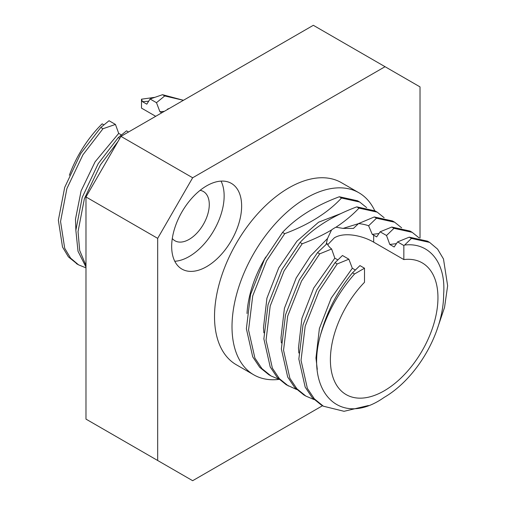 <?xml version="1.0" encoding="UTF-8"?>
<svg xmlns="http://www.w3.org/2000/svg" width="506" height="506" viewBox="0 0 506 506"><rect width="100%" height="100%" fill="white"/><g stroke="black" fill="none" stroke-linecap="round" stroke-linejoin="round"><path stroke-width="0.76" d="M206.65 266.63A49.468 28.557 120 0 0 238.971 223.038A49.468 28.557 120 0 0 231.387 183.4A49.468 28.557 120 0 0 206.65 185.847A49.468 28.557 120 0 0 174.336 229.439A49.468 28.557 120 0 0 181.92 269.078A49.468 28.557 120 0 0 206.65 266.63M174.772 261.267A49.468 28.557 120 0 0 189.162 256.536A49.468 28.557 120 0 0 221.046 181.116M155.703 116.31L141.503 108.113L141.503 99.189L142.439 101.655L148.656 101.232M409.278 237.15L411.46 238.408L429.632 242.412L427.45 241.153L409.278 237.15L397.608 241.9L403.845 245.505L404.629 245.049C429.069 242.077 446.147 262.456 443.635 294.397A84.097 48.551 120 0 1 384.174 397.393C339.596 428.803 304.637 391.125 320.488 335.042C327.395 312.417 338.748 292.057 354.548 273.967L364.497 268.224L364.497 282.297A76.058 43.914 120 0 0 346.142 394.598A76.058 43.914 120 0 0 384.174 390.834A76.058 43.914 120 0 0 433.857 323.808A76.058 43.914 120 0 0 422.2 262.861A76.058 43.914 120 0 0 403.845 259.578L373.675 242.159C363.213 235.967 344.757 231.476 334.327 237.852L327.724 244.727M374.75 210.73A105.121 60.688 120 0 0 358.899 192.761A105.121 60.688 120 0 0 306.345 197.966A105.121 60.688 120 0 0 237.668 290.602A105.121 60.688 120 0 0 253.784 374.832A105.121 60.688 120 0 0 279.084 379.386M358.899 192.761L341.411 182.666A105.121 60.688 120 0 0 288.856 187.871A105.121 60.688 120 0 0 220.18 280.501A105.121 60.688 120 0 0 236.296 364.737L253.784 374.832M391.783 227.049L393.972 228.314L412.143 232.317L409.955 231.052L391.783 227.049L380.12 231.805L376.679 236.89L372.258 234.373L378.943 233.544M263.854 332.815L263.493 327.724L266.928 298.198L278.724 267.851L296.921 241.198L318.584 222.204L340.823 213.589M374.295 216.954L376.483 218.219L394.655 222.223L392.466 220.958L374.295 216.954L358.507 223.589L353.447 228.415L343.068 228.402L358.431 223.671M397.608 241.9L394.168 246.985L389.797 244.461L396.432 243.639M172.293 238.528A28.444 16.42 120 0 0 174.943 240.774A28.444 16.42 120 0 0 189.162 239.37A28.444 16.42 120 0 0 207.745 214.304A28.444 16.42 120 0 0 203.387 191.508A28.444 16.42 120 0 0 200.11 190.338M341.506 198.023C327.875 212.722 308.951 224.607 284.739 233.658L282.55 232.399C296.181 217.694 315.105 205.815 339.317 196.758L341.506 198.023L359.677 202.027L366.648 207.618M343.068 228.402L335.997 227.194C344.814 221.369 352.48 215.012 358.994 208.118L377.166 212.122L384.136 217.713M279.129 379.399L270.938 375.92L261.906 368.583L254.904 358.09L248.56 330.032L252.715 295.909L266.567 260.83L284.739 233.658M296.624 389.493L286.238 384.756L277.212 377.419L270.204 366.926L263.866 338.868L268.022 304.745L281.867 269.666L300.039 242.494C313.669 227.789 332.594 215.91 356.806 206.859L358.994 208.118M356.806 206.859L374.978 210.863L377.166 212.122M270.938 375.92L268.749 374.655L259.723 367.324L252.715 356.831L246.378 328.767L250.527 294.65L264.379 259.572L282.55 232.399M339.317 196.758L357.489 200.762L359.677 202.027M161.762 112.813L159.928 111.75L164.273 111.364M150.08 98.993L156.487 102.686L164.716 95.957L162.534 94.692L150.08 98.993L146.81 104.179L142.439 101.655M75.868 229.945L75.483 219.174L81.099 190.914L95.084 161.825L118.708 133.388L121.364 134.925M69.354 175.259A84.097 48.551 -60 0 1 102.155 123.831L103.875 124.824M298.831 353.011L298.47 347.919L301.905 318.394L313.701 288.047L334.827 258.161L337.799 259.882M265.789 256.997A84.097 48.551 120 0 0 247.01 313.499M281.342 342.91L280.982 337.818L284.416 308.299L296.212 277.946L310.444 256.068L327.521 238.497L326.18 244.246M317.281 369.386L315.959 358.014L319.394 328.495L331.19 298.142L352.315 268.262L355.288 269.976M403.845 245.505L403.845 259.578M154.583 97.361L141.503 99.189M335.016 262.69L342.461 255.498L348.868 259.198L337.205 263.955L335.016 262.69L316.845 289.862L302.999 324.941L298.844 359.064L305.181 387.122L312.189 397.615L321.221 404.952L323.404 406.21L314.378 398.88L307.37 388.387L301.032 360.323L305.181 326.206L319.033 291.121L337.205 263.955M317.528 252.595L327.097 243.544A27.824 16.065 180 0 0 331.626 248.99L319.716 253.854L317.528 252.595L299.356 279.761L285.51 314.846L281.355 348.963L287.693 377.027L294.701 387.52L303.733 394.851L305.915 396.116L296.889 388.779L289.881 378.286L283.543 350.228L287.693 316.105L301.544 281.026L319.716 253.854M320.488 335.042C326.75 311.911 337.42 291.159 352.511 272.785L359.956 265.599L364.497 268.224M348.868 259.198L352.315 268.262M411.46 238.408L404.629 245.049M429.632 242.412L437.601 249.135L443.484 258.977L447.639 285.776L444.534 307.458L436.646 330.741M368.419 405.534L344.048 411.302L323.404 406.21M331.626 248.99L334.827 258.161M389.797 244.461L386.527 235.505L393.972 228.314M412.143 232.317L419.113 237.909M314.112 399.595L305.915 396.116M327.521 238.497L331.538 229.964C322.758 235.151 312.986 239.749 302.227 243.759L300.039 242.494M372.258 234.373L368.621 225.777L376.483 218.219M394.655 222.223L401.625 227.814M288.426 386.015L279.394 378.684L272.392 368.191L266.048 340.127L270.204 306.01L284.056 270.931L302.227 243.759M354.548 273.967L352.511 272.785M102.99 128.726L115.444 124.432L109.037 120.732L100.802 127.468L102.99 128.726L82.927 154.804L66.887 188.624L60.549 221.483L64.705 248.282L70.587 258.123L78.55 264.847L85.976 267.87M118.708 133.388L115.444 124.432M156.487 102.686L159.928 111.75M164.716 95.957L183.425 100.308M85.976 265.448L79.676 250.432L78.038 231.584L84.382 198.725L100.416 164.905L117.987 141.509M169.346 108.429L167.568 109.087L167.891 109.271M167.195 109.675L167.568 109.087M162.534 94.692L183.457 100.289M85.976 267.067L78.006 251.242L75.856 230.319L82.193 197.46L98.227 163.64L118.29 137.562L119.77 138.416M128.537 131.99L126.525 130.833L118.29 137.562M77.475 264.195L68.399 256.865L62.516 247.023L58.361 220.224L64.705 187.365L80.739 153.546L100.802 127.468M420.024 238.13L420.024 86.893L313.34 25.3L120.953 136.373L192.66 177.77L157.682 238.358L157.682 460.504L192.66 480.7L322.543 405.711M385.047 66.697L192.66 177.77M157.682 238.358L85.976 196.96L85.976 419.107L157.682 460.504M85.976 196.96L120.953 136.373M331.538 229.964A27.824 16.065 180 0 1 335.997 227.194M358.507 223.589A27.824 16.065 180 0 1 368.621 225.777M380.12 231.805L386.527 235.505M373.675 235.157L373.675 242.159M76.368 263.588L78.55 264.847"/></g></svg>

